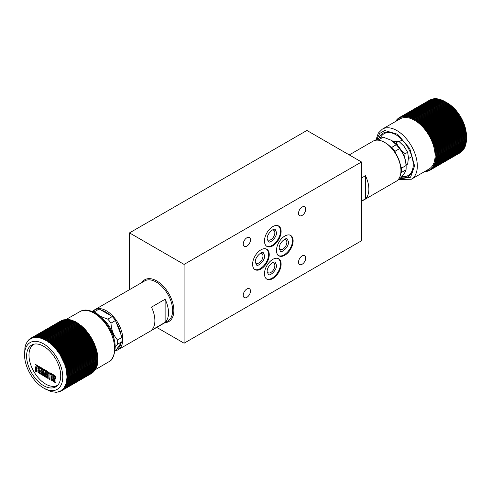 <?xml version="1.0" encoding="UTF-8"?>
<svg xmlns="http://www.w3.org/2000/svg" width="491" height="491" viewBox="0 0 491 491"><rect width="100%" height="100%" fill="white"/><g stroke="black" fill="none" stroke-linecap="round" stroke-linejoin="round"><path stroke-width="0.74" d="M57.901 385.036A23.642 13.65 60 0 1 57.527 385.269A23.642 13.65 60 0 1 45.706 384.097A23.642 13.65 60 0 1 30.258 363.26A23.642 13.65 60 0 1 33.879 344.314A23.642 13.65 60 0 1 34.272 344.105M36.107 364.991L35.462 364.617L36.334 364.899L36.107 366.237L36.248 364.911L35.598 364.475M38.599 367.286L38.605 366.206L38.814 367.796L37.997 366.243L37.782 367.2L37.782 365.734L38.599 367.286L38.74 366.286M40.655 368.864L40.434 367.262L40.655 368.864M42.03 368.575L42.883 368.68L42.398 369.864L42.03 368.575M44.27 369.864L44.442 369.576L45.055 370.539L45.276 370.061L45.276 371.527L44.251 370.539L44.337 369.361M45.276 371.374L44.251 370.539L44.571 370.22M46.952 371.03L47.578 372.859L46.547 372.264L46.952 372.276L46.952 371.03M49.235 373.817L49.014 372.221L49.235 373.817M51.5 374.044L52.353 374.148L51.868 375.333L51.5 374.044M53.617 376.345L54.096 375.149L54.796 377.02L54.2 376.02L53.617 376.345L54.231 375.228M36.629 371.883L35.462 371.208L35.462 366.832L36.629 367.501L36.629 371.883M46.504 374.958L46.504 374.259L43.453 372.497L43.453 371.442L47.67 373.878L47.67 378.26L43.521 375.861L43.521 374.848L46.504 376.572L46.504 375.867L43.674 374.234L43.674 373.326L46.504 374.958L46.645 374.179L43.453 372.497M49.996 375.222L49.996 377.825L48.83 378.18L48.83 374.547L49.996 375.222M51.776 378.457L51.076 377.008L51.408 376.253L55.937 378.653L55.937 383.035L51.555 380.249L51.211 379.156L51.371 378.5L51.911 378.377L51.432 378.463M48.83 378.929L48.83 378.451L49.996 378.101L49.996 379.598L48.83 378.929L48.965 378.414M37.801 368.182L38.967 368.851L39.44 370.263L41.269 371.319L41.269 370.183L42.435 370.852L42.435 375.234L38.016 372.331L37.911 370.343L38.439 370.257L37.801 368.182M38.046 370.263L38.574 370.196L38.046 370.263L38.151 372.252L42.435 375.081M55.139 376.413L55.716 376.75L55.937 376.216L55.937 377.683L55.716 376.971L55.139 376.64L54.912 377.094L54.912 375.627L55.139 376.413M53.494 374.805L53.494 376.272L52.402 374.909L52.967 374.498L53.494 374.805M53.494 376.112L52.402 374.909L52.967 374.498M50.186 373.295L50.475 373.025L51.089 374.148L50.475 374.565L49.935 373.755L50.475 374.357L50.861 374.019L50.475 373.24L49.935 373.307L50.475 373.025M51.089 374.148L50.475 374.565L50.076 373.676M50.475 374.357L51.003 373.939L50.616 373.16L50.156 373.436M48.535 373.019L48.541 371.945L48.75 373.534L47.934 371.982L47.719 372.939L47.719 371.472L48.535 373.019M46.179 370.803L45.473 370.392L46.399 370.711L46.399 372.178L45.485 371.65L46.179 371.828L45.534 370.865L46.179 371.233L46.314 370.723L45.608 370.251M43.816 370.294L43.822 369.22L44.03 370.809L43.214 369.257L42.999 370.214L42.999 368.747L43.816 370.294L43.957 369.3M41.207 367.71L41.833 369.539L40.802 368.944L41.207 368.956L41.207 367.71M40.231 367.882C39.82 368.637 39.415 368.403 39.01 367.176C39.415 366.421 39.82 366.654 40.231 367.882L40.035 368.348M40.366 367.802C39.961 368.557 39.55 368.324 39.145 367.096L39.2 366.709M36.813 365.562L37.666 365.666L37.181 366.857L36.813 365.562M36.107 366.237L36.248 364.911M37.782 367.2L37.924 365.813M38.58 367.661L38.138 366.169M40.434 368.735L40.569 367.342M42.158 369.729L41.858 368.084M44.46 370.288L44.405 369.784M45.055 370.539L45.19 370.011M46.952 372.276L47.087 371.104M47.578 372.7L46.682 372.184M49.014 373.688L49.149 372.295M51.629 375.198L51.328 373.553M54.2 376.02L54.538 376.873M35.462 371.208L35.598 366.912M36.629 371.724L35.598 371.135M43.674 374.234L43.816 373.406M46.504 375.867L43.816 374.154M46.504 376.572L46.645 375.787M43.521 375.861L43.656 374.928M47.67 378.101L43.656 375.781M43.589 372.417L43.589 371.521M48.83 378.18L49.996 377.788M48.965 378.101L48.965 374.627M51.543 376.174L51.211 376.928L51.911 378.377M51.506 378.42L51.69 380.169L55.937 382.876M49.996 379.445L48.965 378.849M37.936 368.262L38.439 370.257M41.269 371.319L41.41 370.263M55.716 376.75L55.851 376.167M54.912 377.094L55.053 375.701M55.139 376.64L55.716 376.971M55.716 377.554L55.851 376.892M52.543 374.829L53.102 374.418M50.07 373.234L50.616 372.951M50.616 374.277L51.003 373.939L50.616 374.277M51.224 374.068L50.616 374.486M48.541 373.025L48.677 372.025M47.719 372.939L47.854 371.552M48.517 373.399L48.069 371.902M46.179 371.233L46.314 370.723M46.179 371.442L45.669 370.993M46.179 371.828L46.314 371.362M46.399 372.018L45.62 371.57M42.999 370.214L43.134 368.827M43.797 370.674L43.355 369.177M41.207 368.956L41.342 367.79M41.833 369.385L40.937 368.87M39.145 367.096L39.274 366.679M36.942 366.716L36.641 365.077M42.085 368.802L42.613 368.95L42.281 369.545L42.085 368.802L42.613 368.95M44.472 370.631L45.19 370.656L45.055 371.19L44.472 370.631L45.055 370.73L45.055 371.19M51.555 374.271L52.083 374.418L51.751 375.014L51.555 374.271L52.083 374.418M52.273 377.91L52.825 377.751L54.912 378.954L54.777 379.715L52.273 377.91L54.777 379.034L54.777 379.715M52.377 379.58L52.85 379.359L54.912 380.543L54.777 381.311L52.377 379.58L54.777 380.623L54.777 381.311M38.918 371.515L39.483 371.221L39.053 371.435L39.483 371.221L41.41 372.331L41.269 373.473L39.047 372.11L38.918 371.515L39.348 371.3L41.269 372.411L41.269 373.473M52.629 375.038L53.409 374.805L53.267 375.934L52.629 375.038L53.267 374.885L53.267 375.934M39.44 366.918L39.231 367.305L39.931 368.06M39.366 367.225L40.139 367.673L40.01 368.041M36.868 365.789L37.396 365.936L37.064 366.538L36.868 365.789L37.396 365.936M42.281 369.545L42.478 369.029M51.751 375.014L51.948 374.492M40.139 367.673L39.231 367.305M37.064 366.538L37.261 366.016M402.166 151.946L403.516 154.659M302.137 255.903A5.113 2.952 -60 0 1 304.696 255.645A5.113 2.952 -60 0 1 305.476 259.745A5.113 2.952 -60 0 1 302.137 264.25A5.113 2.952 -60 0 1 299.578 264.508A5.113 2.952 -60 0 1 298.798 260.408A5.113 2.952 -60 0 1 302.137 255.903M302.137 207.049A5.113 2.952 -60 0 1 304.696 206.797A5.113 2.952 -60 0 1 305.476 210.897A5.113 2.952 -60 0 1 302.137 215.402A5.113 2.952 -60 0 1 299.578 215.653A5.113 2.952 -60 0 1 298.798 211.553A5.113 2.952 -60 0 1 302.137 207.049M246.863 288.99A5.113 2.952 -60 0 1 249.422 288.739A5.113 2.952 -60 0 1 250.207 292.839A5.113 2.952 -60 0 1 246.863 297.343A5.113 2.952 -60 0 1 244.309 297.601A5.113 2.952 -60 0 1 243.524 293.501A5.113 2.952 -60 0 1 246.863 288.99M246.863 237.779A5.113 2.952 -60 0 1 249.422 237.527A5.113 2.952 -60 0 1 250.207 241.621A5.113 2.952 -60 0 1 246.863 246.132A5.113 2.952 -60 0 1 244.309 246.384A5.113 2.952 -60 0 1 243.524 242.284A5.113 2.952 -60 0 1 246.863 237.779M284.277 239.473A5.597 3.234 -60 0 1 285.694 239.706A5.597 3.234 -60 0 1 286.548 244.193A5.597 3.234 -60 0 1 282.896 249.127A5.597 3.234 -60 0 1 280.097 249.403A5.597 3.234 -60 0 1 279.183 248.293M260.396 253.264A5.597 3.234 -60 0 1 261.807 253.497A5.597 3.234 -60 0 1 262.667 257.984A5.597 3.234 -60 0 1 259.009 262.912A5.597 3.234 -60 0 1 256.21 263.188A5.597 3.234 -60 0 1 255.302 262.084M272.266 262.795A5.597 3.234 -60 0 1 273.683 263.029A5.597 3.234 -60 0 1 274.543 267.515A5.597 3.234 -60 0 1 270.885 272.45A5.597 3.234 -60 0 1 268.086 272.726A5.597 3.234 -60 0 1 267.178 271.615M272.266 230.021A5.597 3.234 -60 0 1 273.683 230.254A5.597 3.234 -60 0 1 274.543 234.735A5.597 3.234 -60 0 1 270.885 239.669A5.597 3.234 -60 0 1 268.086 239.946A5.597 3.234 -60 0 1 267.178 238.835M164.994 322.661A24.127 13.926 -120 0 0 168.855 321.55A24.127 13.926 -120 0 0 172.556 302.217A24.127 13.926 -120 0 0 156.795 280.956A24.127 13.926 -120 0 0 144.728 279.76A24.127 13.926 -120 0 0 141.838 282.546M144.796 279.723A24.127 13.926 -120 0 0 141.973 282.466M284.805 255.271A11.772 6.794 120 0 0 292.495 244.899A11.772 6.794 120 0 0 290.69 235.459A11.772 6.794 120 0 0 284.805 236.042A11.772 6.794 120 0 0 277.114 246.421A11.772 6.794 120 0 0 278.919 255.854A11.772 6.794 120 0 0 284.805 255.271M260.924 269.062A11.772 6.794 120 0 0 268.614 258.683A11.772 6.794 120 0 0 266.809 249.25A11.772 6.794 120 0 0 260.924 249.833A11.772 6.794 120 0 0 253.233 260.205A11.772 6.794 120 0 0 255.038 269.645A11.772 6.794 120 0 0 260.924 269.062M272.793 278.593A11.772 6.794 120 0 0 280.484 268.221A11.772 6.794 120 0 0 278.679 258.782A11.772 6.794 120 0 0 272.793 259.365A11.772 6.794 120 0 0 265.103 269.743A11.772 6.794 120 0 0 266.908 279.176A11.772 6.794 120 0 0 272.793 278.593M272.793 245.813A11.772 6.794 120 0 0 280.484 235.441A11.772 6.794 120 0 0 278.679 226.007A11.772 6.794 120 0 0 272.793 226.59A11.772 6.794 120 0 0 265.103 236.963A11.772 6.794 120 0 0 266.908 246.396A11.772 6.794 120 0 0 272.793 245.813M151.467 307.145L165.117 299.264A23.163 13.374 60 0 1 165.117 322.372L151.467 330.253A23.163 13.374 -120 0 0 151.467 307.145M118.012 349.788L167.824 321.028A23.163 13.374 -120 0 0 171.377 302.468A23.163 13.374 -120 0 0 156.248 282.061A23.163 13.374 -120 0 0 144.667 280.913L94.855 309.674A23.163 13.374 60 0 1 106.437 310.821A23.163 13.374 60 0 1 121.565 331.229A23.163 13.374 60 0 1 118.012 349.788A23.163 13.374 60 0 1 115.673 350.678M361.505 178.006L365.457 175.717A23.163 13.374 60 0 1 365.457 198.824L361.505 201.114M361.505 201.328L396.145 181.326A23.163 13.374 -120 0 0 400.944 170.727A23.163 13.374 -120 0 0 384.563 142.359L384.563 142.359A23.163 13.374 -120 0 0 372.988 141.212L349.261 154.911M110.328 315.431L101.177 310.146A22.193 12.815 60 0 1 105.749 312A22.193 12.815 60 0 1 110.328 315.431L112.298 316.566L107.793 319.168A23.163 13.374 60 0 1 110.978 323.127L115.477 320.525A23.163 13.374 -120 0 0 112.298 316.566M121.044 334.862L116.465 323.06A22.193 12.815 60 0 1 121.044 334.862L122.026 337.397L117.521 339.993C113.55 335.421 111.365 329.799 110.978 323.127M116.465 349.549L121.044 343.037A22.193 12.815 60 0 1 116.465 349.549L114.962 351.249M400.944 170.727L400.944 169.941A22.193 12.815 -120 0 0 400.539 165.614A22.193 12.815 -120 0 0 395.961 153.818A22.193 12.815 -120 0 0 389.823 146.183A22.193 12.815 -120 0 0 385.251 142.752L384.563 142.359L385.251 142.752M101.177 317.646A20.843 12.036 60 0 1 114.268 340.324M115.17 346.812L117.521 344.24A23.163 13.374 -120 0 0 117.521 339.993M107.793 319.168L99.882 316.173L94.702 311.607L99.207 309.011A23.163 13.374 -120 0 0 96.021 309.293L92.056 311.582M399.478 148.681C403.455 153.26 405.634 158.881 406.026 165.553L401.521 168.149A23.163 13.374 60 0 1 401.521 172.396L406.026 169.794A23.163 13.374 -120 0 0 406.131 167.732L406.131 165.841A20.843 12.036 -120 0 0 391.388 140.309L396.298 144.722L391.793 147.325A23.163 13.374 60 0 1 394.979 151.283L399.478 148.681A23.163 13.374 -120 0 0 396.298 144.722M406.131 167.732A23.163 13.374 -120 0 0 406.026 165.553M406.026 169.794C405.646 171.856 403.461 174.962 399.478 179.105L397.741 180.111M129.495 289.672L129.495 232.894L306.912 130.465L361.505 161.981L184.088 264.41L129.495 232.894M184.088 264.41L184.088 343.203L156.752 327.423M184.088 343.203L361.505 240.774L361.505 161.981M165.129 322.581A24.127 13.926 -120 0 0 168.922 321.507M93.259 310.889A23.163 13.374 60 0 1 94.855 309.674M165.117 299.264L165.117 322.372M365.457 175.717L365.457 198.824M121.044 343.037L122.026 341.638A23.163 13.374 -120 0 0 122.026 337.397M116.465 323.06L115.477 320.525M101.177 310.146L99.207 309.011M401.521 172.396L400.754 173.489M401.521 168.149L400.539 165.614M379.887 140.451L378.702 139.763L383.207 137.167A23.163 13.374 -120 0 0 380.022 137.449L375.523 140.045A23.163 13.374 60 0 1 378.702 139.763M395.961 153.818L394.979 151.283M389.823 146.183L391.793 147.325M117.521 344.24L122.026 341.638M92.357 311.711A23.163 13.374 60 0 1 94.702 311.607M383.207 137.167L391.388 140.309M43.656 385.674A24.127 13.926 60 0 1 27.895 364.414A24.127 13.926 60 0 1 31.596 345.081A24.127 13.926 60 0 1 43.656 346.278A24.127 13.926 60 0 1 59.417 367.532A24.127 13.926 60 0 1 55.716 386.865A24.127 13.926 60 0 1 43.656 385.674M33.038 344.424A24.127 13.926 -120 0 0 30.657 347.689M45.694 389.21L43.656 388.037A27.017 15.602 -120 0 0 62.762 377.002A27.017 15.602 -120 0 0 43.656 343.909A27.017 15.602 -120 0 0 24.55 354.944A27.017 15.602 -120 0 0 43.656 388.037L50.911 391.591L56.508 392.34L56.262 392.045L59.024 391.904L58.711 391.548L59.614 391.714L59.282 391.345L60.19 391.487L59.841 391.106L61.289 390.934L60.902 390.535L61.811 390.615L61.406 390.204L62.314 390.259L61.891 389.842L62.799 389.872L62.351 389.449L63.259 389.455L62.799 389.025L63.701 389.013L63.222 388.571L64.118 388.534L63.621 388.086L64.517 388.031L64.002 387.577L64.892 387.491L64.358 387.037L65.248 386.933L64.695 386.472L65.579 386.343L65.008 385.877L65.88 385.723L65.297 385.263L66.162 385.085L65.561 384.619L66.42 384.416L65.8 383.95L66.653 383.729L66.015 383.262L66.862 383.011L66.205 382.55L67.04 382.274L66.371 381.814L67.199 381.519L66.512 381.059L67.328 380.74L66.629 380.286L67.433 379.942L66.721 379.488L67.513 379.126L66.782 378.678L67.562 378.285L66.825 377.849L67.592 377.438L66.837 377.002L67.592 376.566L66.825 376.143L67.562 375.689L66.782 375.271L67.513 374.793L66.721 374.387L67.433 373.884L66.629 373.485L67.328 372.964L66.512 372.577L67.199 372.037L66.371 371.662L67.04 371.098L66.205 370.736L66.862 370.146L66.015 369.803L66.653 369.195L65.8 368.864L66.42 368.238L65.561 367.919L66.162 367.274L65.297 366.967L65.88 366.304L65.008 366.016L65.579 365.335L64.695 365.065L65.248 364.365L64.358 364.113L64.892 363.395L64.002 363.162L64.517 362.432L63.621 362.211L64.118 361.462L63.222 361.266L63.701 360.504L62.799 360.32L63.259 359.547L62.351 359.387L62.799 358.596L61.891 358.455L62.314 357.651L61.406 357.534L61.811 356.718L60.902 356.619L61.289 355.791L60.381 355.717L60.749 354.876L59.841 354.821L60.19 353.974L59.282 353.943L59.614 353.084L58.711 353.072L59.024 352.207L58.122 352.219L58.417 351.347L57.515 351.384L57.791 350.506L56.895 350.562L57.159 349.678L56.262 349.758L56.508 348.868L55.618 348.972L55.845 348.076L54.961 348.205L55.17 347.309L54.292 347.462L54.483 346.56L53.611 346.732L53.783 345.83L52.924 346.032L53.077 345.124L52.224 345.351L52.365 344.449L51.518 344.694L51.641 343.792L50.806 344.062L50.911 343.16L50.088 343.454L50.18 342.552L49.364 342.871L49.438 341.975L48.634 342.319L48.695 341.429L47.903 341.791L47.946 340.907L47.167 341.294L47.197 340.41L46.43 340.828L46.449 339.95L45.694 340.386L45.694 339.514L44.957 339.975L44.945 339.109L44.221 339.594L44.196 338.741L43.484 339.244L43.447 338.397L42.748 338.925L42.705 338.09L42.023 338.637L41.962 337.814L41.299 338.379L41.232 337.569L40.575 338.158L40.501 337.36L39.863 337.968L39.777 337.182L39.157 337.808L39.065 337.035L38.464 337.679L38.359 336.924L37.77 337.587L37.66 336.851L37.095 337.532L36.978 336.808L36.426 337.501L36.303 336.795L35.769 337.513L35.64 336.82L35.119 337.55L34.99 336.875L34.487 337.624L34.352 336.967L33.873 337.734L33.726 337.096L33.265 337.869L33.118 337.256L32.105 338.25L31.952 337.673L31.547 338.489L31.393 337.931L31.007 338.759L30.853 338.219L30.485 339.06L30.332 338.545L29.497 339.754L29.343 339.281L29.03 340.146L28.883 339.698L28.588 340.57L28.441 340.146L28.165 341.024L28.024 340.625L27.76 341.509L27.625 341.128L27.386 342.018L27.25 341.662L25.722 344.737L24.943 347.64L24.55 354.944M30.853 338.219L61.209 320.715M31.393 337.931L61.786 320.445M31.952 337.673L62.375 320.212M32.529 337.446L62.983 320.015M33.118 337.256L63.603 319.85M33.726 337.096L64.235 319.715M34.352 336.967L64.88 319.616M34.99 336.875L65.542 319.555M35.64 336.82L79.677 311.748A28.951 16.712 60 0 1 94.149 313.184A28.951 16.712 60 0 1 114.624 348.641A28.951 16.712 60 0 1 108.628 361.892L64.892 387.491M36.303 336.795L66.641 319.279L66.899 319.531M36.978 336.808L67.316 319.291L67.592 319.567M37.66 336.851L68.004 319.334L68.292 319.641M38.359 336.924L68.697 319.408L69.004 319.751M39.065 337.035L69.403 319.518L69.722 319.893M39.777 337.182L70.115 319.666L70.446 320.071M40.501 337.36L70.839 319.844L71.183 320.279M41.232 337.569L71.569 320.052L71.919 320.519M41.962 337.814L72.306 320.298L72.662 320.795M42.705 338.09L73.042 320.574L73.411 321.102M43.447 338.397L73.785 320.881L74.159 321.439M44.196 338.741L74.534 321.224L74.908 321.814M44.945 339.109L75.283 321.593L75.657 322.219M45.694 339.514L76.031 321.998L76.412 322.648M46.449 339.95L76.786 322.434L77.148 323.09L77.535 322.894L77.885 323.563L78.284 323.391L80.082 325.14L80.518 325.042L84.82 329.044L88.754 333.831L91.627 338.274L94.462 343.952L96.218 348.788L97.537 354.52L97.23 354.846L97.666 355.447L97.347 355.754L97.899 358.172L97.537 358.412L97.93 359.05L67.592 376.566M66.837 377.002L97.549 359.271L97.93 359.921L67.592 377.438M97.549 360.136L97.899 360.775L67.562 378.285M97.525 360.989L97.85 361.609L67.513 379.126M97.47 361.824L97.77 362.426L67.433 379.942M97.39 362.64L97.666 363.223L67.328 380.74M97.286 363.444L97.537 364.003L67.199 381.519M97.15 364.224L97.378 364.758L67.04 382.274M96.991 364.985L97.2 365.494L66.862 383.011M96.807 365.721L96.991 366.212L66.653 383.729M96.598 366.439L96.758 366.9L66.42 384.416M96.359 367.133L96.5 367.569L66.162 385.085M96.095 367.802L96.218 368.213L65.88 385.723M95.806 368.446L95.917 368.827L65.579 386.343M95.499 369.066L95.585 369.416L65.248 386.933M94.8 370.226L64.517 388.031M94.413 370.766L64.118 388.534M94.008 371.282L63.701 389.013M93.572 371.761L63.259 389.455M93.118 372.215L62.799 389.872M92.646 372.644L62.314 390.259M92.148 373.037L61.811 390.615M91.627 373.399L61.289 390.934M52.991 386.374A24.127 13.926 -120 0 0 57.005 385.944M57.791 392.186L58.122 391.996M58.417 392.063L58.779 391.855M59.024 391.904L59.417 391.677M59.614 391.714L60.043 391.462M60.19 391.487L60.657 391.217M60.749 391.229L61.258 390.934M66.825 376.143L97.537 358.412M67.562 375.689L97.899 358.172M66.782 375.271L97.5 357.534M67.513 374.793L97.85 357.276M66.721 374.387L97.439 356.65M67.433 373.884L97.77 356.368M66.629 373.485L97.347 355.754M67.328 372.964L97.666 355.447M66.512 372.577L97.23 354.846M67.199 372.037L97.537 354.52M66.371 371.662L97.089 353.925M67.04 371.098L97.378 353.581M66.205 370.736L96.923 352.998M66.862 370.146L97.2 352.63M66.015 369.803L96.733 352.065M66.653 369.195L96.991 351.679M65.8 368.864L96.518 351.126M66.42 368.238L96.758 350.721M65.561 367.919L96.279 350.181M28.349 340.435L28.024 340.625M66.162 367.274L96.5 349.758M65.297 366.967L96.015 349.236M28.803 339.938L28.441 340.146M65.88 366.304L96.218 348.788M65.008 366.016L95.727 348.285M29.276 339.471L28.883 339.698M65.579 365.335L95.917 347.824M64.695 365.065L95.414 347.333M29.773 339.036L29.343 339.281M65.248 364.365L95.585 346.855M64.358 364.113L95.076 346.382M30.295 338.63L29.828 338.894M64.892 363.395L95.236 345.885M64.002 363.162L94.72 345.425M30.841 338.25L30.332 338.545M64.517 362.432L94.855 344.915M63.621 362.211L94.34 344.479M64.118 361.462L94.462 343.952M63.222 361.266L93.941 343.528M63.701 360.504L94.039 342.988M62.799 360.32L93.517 342.589M63.259 359.547L93.597 342.031M62.351 359.387L93.069 341.65M62.799 358.596L93.137 341.079M61.891 358.455L92.609 340.723M62.314 357.651L92.652 340.134M61.406 357.534L92.124 339.797M61.811 356.718L92.148 339.201M60.902 356.619L91.621 338.882M61.289 355.791L91.627 338.274M60.381 355.717L91.099 337.98M60.749 354.876L91.087 337.36M59.841 354.821L90.559 337.09M60.19 353.974L90.528 336.458M59.282 353.943L90 336.206M59.614 353.084L89.951 335.568M58.711 353.072L89.43 335.341M59.024 352.207L89.362 334.696M58.122 352.219L88.834 334.488M58.417 351.347L88.754 333.831M57.515 351.384L88.233 333.647M57.791 350.506L88.128 332.99M56.895 350.562L87.613 332.83M57.159 349.678L87.496 332.162M56.262 349.758L86.981 332.026M56.508 348.868L86.846 331.351M55.618 348.972L86.336 331.235M55.845 348.076L86.183 330.56M54.961 348.205L85.68 330.474M55.17 347.309L85.508 329.792M54.292 347.462L85.011 329.725M54.483 346.56L84.82 329.044M53.611 346.732L84.329 329.001M53.783 345.83L84.121 328.313M52.924 346.032L83.642 328.295M53.077 345.124L83.415 327.614M52.224 345.351L82.942 327.614M52.365 344.449L82.703 326.932M51.518 344.694L82.236 326.957M51.641 343.792L81.979 326.276M50.806 344.062L81.524 326.325M50.911 343.16L81.248 325.643M50.088 343.454L80.806 325.723M50.18 342.552L80.518 325.042M77.148 323.09L46.43 340.828M49.364 342.871L80.082 325.14M77.535 322.894L47.197 340.41M49.438 341.975L79.775 324.459M77.885 323.563L47.167 341.294M48.634 342.319L79.352 324.588M78.284 323.391L47.946 340.907M48.695 341.429L79.033 323.913M78.621 324.06L47.903 341.791M404.535 157.23L405.149 153.72L400.951 149.865M398.029 145.974L396.274 142.685L398.784 141.236L393.119 141.426M406.112 164.988L407.659 164.098L408.451 157.728L407.659 152.271L405.149 153.72M407.659 152.271L404.013 146.293L398.784 141.236M399.668 178.908L410.55 177.233L414.588 166.001L409.819 148.656L397.612 134.276L384.754 130.52L379.641 133.484L376.861 139.272M380.721 137.29A24.127 13.926 60 0 1 384.103 133.681A24.127 13.926 60 0 1 395.826 134.687M378.911 138.094A25.09 14.485 60 0 1 395.482 134.479L395.482 134.479A25.09 14.485 60 0 1 413.226 165.209A25.09 14.485 60 0 1 400.883 177.601M398.944 179.418L411.323 179.252L429.066 169.008A28.951 16.712 -120 0 0 433.504 145.809A28.951 16.712 -120 0 0 414.588 120.301A28.951 16.712 -120 0 0 400.116 118.865L382.372 129.108L378.34 133.067L376.038 139.751M414.214 118.871L444.551 101.355L447.344 102.963A27.017 15.602 60 0 1 466.45 136.056L466.444 139.278L436.106 156.795L435.173 148.552L431.779 138.904L426.937 130.704L420.161 123.149L419.707 123.204L417.215 120.786L416.798 120.933L416.466 120.264L416.067 120.436L415.717 119.773L414.588 119.522L414.214 118.871L413.852 119.11L413.465 118.472L413.115 118.73L412.716 118.098L412.379 118.38L410.482 117.171L410.194 117.521L409.752 116.926L409.476 117.294L409.021 116.717L408.764 117.104L408.297 116.539L408.058 116.944L407.585 116.392L407.358 116.821L406.879 116.281L406.671 116.729L406.18 116.207L405.989 116.668L405.492 116.164L405.32 116.643L404.817 116.152L404.664 116.649L404.154 116.177L404.019 116.692L403.504 116.238L403.387 116.766L402.872 116.33L402.767 116.87L402.246 116.453L402.166 117.011L401.638 116.612L401.57 117.183L401.049 116.803L401 117.386L400.472 117.03L400.441 117.625L399.913 117.288L399.901 117.895L399.373 117.576L399.379 118.196L398.852 117.901L398.876 118.527L398.348 118.257L398.391 118.896L397.863 118.644L397.931 119.288L397.403 119.055L397.483 119.712L396.961 119.503L397.059 120.166L396.538 119.982L396.268 121.087M414.969 119.307L445.306 101.79L449.701 104.859L453.23 108.137L457.127 112.789L460.515 118.024L463.24 123.615L464.909 128.372L466.131 133.982L466.444 138.413L435.732 156.144M466.438 139.254L466.419 140.131L436.082 157.648L435.72 156.991L436.106 156.795M466.401 140.082L466.37 140.966L436.033 158.483L435.683 157.82L436.082 157.648M466.333 140.892L466.29 141.782L435.953 159.299L435.615 158.63L436.033 158.483M466.241 141.69L466.186 142.58L435.848 160.097L435.529 159.422L435.953 159.299M466.131 142.464L466.057 143.36L435.713 160.876L435.413 160.195L435.848 160.097M465.99 143.219L465.898 144.121L435.56 161.637L435.272 160.95L435.713 160.876M465.824 143.955L465.72 144.857L435.376 162.374L435.106 161.686L435.56 161.637M465.634 144.667L465.511 145.569L435.173 163.086L434.916 162.398L435.376 162.374M465.413 145.354L465.278 146.263L434.94 163.779L434.701 163.092L435.173 163.086M465.173 146.023L465.02 146.926L434.682 164.442L434.455 163.755L434.94 163.779M464.909 146.668L464.738 147.57L434.4 165.086L434.191 164.399L434.682 164.442M464.621 147.282L464.431 148.184L434.093 165.7L433.903 165.019L434.4 165.086M464.308 147.877L464.105 148.773L433.768 166.289L433.596 165.608L434.093 165.7M463.977 148.442L463.75 149.338L433.412 166.854L433.258 166.179L433.768 166.289M463.614 148.982L463.375 149.872L433.037 167.388L432.902 166.713L433.412 166.854M463.24 149.491L462.976 150.375L432.639 167.891L432.522 167.228L433.037 167.388M462.651 150.565L432.221 168.37L432.117 167.707L432.639 167.891M462.197 151.062L431.779 168.818L431.693 168.161L432.221 168.37M461.724 151.529L431.313 169.235L431.251 168.585L431.779 168.818M461.227 151.964L430.834 169.616L430.785 168.978L431.313 169.235M460.705 152.37L430.331 169.972L430.3 169.346L430.834 169.616M460.159 152.75L429.809 170.297L429.797 169.677L430.331 169.972M413.219 164.81A24.127 13.926 60 0 1 408.23 175.465A24.127 13.926 60 0 1 401.92 176.441M424.789 171.476L425.138 171.279M425.218 171.23L426.311 171.543L426.415 171.003L426.937 171.42L427.017 170.862L427.544 171.261L427.606 170.69L428.134 171.071L428.183 170.487L428.711 170.843L428.735 170.248L429.269 170.586L429.275 169.978L429.809 170.297M396.188 121.136L395.764 121.019L395.838 121.332M399.373 117.576L429.742 100.066M399.913 117.288L430.343 99.783M400.472 117.03L430.957 99.538M401.049 116.803L431.583 99.323M401.638 116.612L432.221 99.145M402.246 116.453L432.878 99.004M402.872 116.33L433.209 98.814L434.105 99.029M403.504 116.238L433.841 98.722L434.738 98.955M404.154 116.177L434.492 98.66L435.382 98.918M404.817 116.152L435.155 98.636L436.039 98.906M405.492 116.164L435.83 98.648L436.708 98.936M406.18 116.207L436.517 98.691L437.389 98.992M406.879 116.281L437.217 98.771L438.076 99.084M407.585 116.392L437.923 98.881L438.776 99.213M408.297 116.539L438.635 99.022L439.482 99.372M409.021 116.717L439.359 99.2L440.194 99.563M409.752 116.926L440.089 99.409L440.912 99.783M410.482 117.171L440.82 99.655L441.636 100.041M411.225 117.447L441.562 99.931L442.366 100.33M411.967 117.754L442.305 100.244L443.097 100.649M412.716 118.098L443.054 100.581L443.833 100.999M413.465 118.472L443.803 100.956L444.57 101.379M425.022 171.697L425.458 171.445M425.672 171.635L426.12 171.384M426.311 171.543L426.765 171.285M426.937 171.42L427.397 171.15M427.544 171.261L428.017 170.985M428.134 171.071L428.625 170.788M428.711 170.843L429.214 170.555M429.269 170.586L429.791 170.285M436.106 155.929L466.444 138.413M435.72 155.285L466.438 137.548M436.082 155.046L466.419 137.529M435.683 154.413L466.401 136.676M436.033 154.149L466.37 136.633M435.615 153.523L466.333 135.792M435.953 153.241L466.29 135.725M435.529 152.627L466.241 134.89M435.848 152.32L466.186 134.804M435.413 151.719L466.131 133.982M435.713 151.394L466.057 133.877M435.272 150.798L465.99 133.067M435.56 150.455L465.898 132.938M435.106 149.878L465.824 132.14M435.376 149.51L465.72 131.993M434.916 148.939L465.634 131.207M435.173 148.552L465.511 131.036M434.701 148L465.413 130.268M434.94 147.595L465.278 130.078M434.455 147.054L465.173 129.323M434.682 146.631L465.02 129.115M434.191 146.109L464.909 128.372M434.4 145.667L464.738 128.151M433.903 145.158L464.621 127.427M434.093 144.698L464.431 127.181M433.596 144.207L464.308 126.469M433.768 143.728L464.105 126.212M433.258 143.255L463.977 125.518M433.412 142.758L463.75 125.242M432.902 142.304L463.614 124.567M433.037 141.789L463.375 124.272M432.522 141.353L463.24 123.615M432.639 140.825L462.976 123.309M432.117 140.408L462.835 122.67M432.221 139.861L462.559 122.345M431.693 139.462L462.412 121.725M431.779 138.904L462.117 121.387M431.251 138.523L461.97 120.792M431.313 137.953L461.657 120.436M430.785 137.597L461.503 119.859M430.834 137.014L461.172 119.497M396.2 120.774L395.764 121.019M430.3 136.67L461.018 118.939M430.331 136.075L460.668 118.558M396.587 120.234L396.145 120.485M429.797 135.761L460.515 118.024M429.809 135.148L460.147 117.637M396.992 119.718L396.538 119.982M429.275 134.853L459.993 117.122M429.269 134.233L459.607 116.723M397.428 119.239L396.961 119.503M428.735 133.963L459.453 116.226M428.711 133.331L459.048 115.821M397.882 118.785L397.403 119.055M428.183 133.079L458.895 115.348M428.134 132.441L458.471 114.931M398.354 118.356L397.863 118.644M427.606 132.214L458.324 114.477M427.544 131.57L457.882 114.053M398.852 117.963L398.348 118.257M427.017 131.361L457.735 113.624M426.937 130.704L457.274 113.194M399.373 117.601L398.852 117.901M426.415 130.52L457.127 112.789M426.311 129.863L456.648 112.347M425.795 129.704L456.513 111.966M425.672 129.035L456.01 111.518M425.163 128.9L455.881 111.162M425.022 128.225L455.36 110.708M424.519 128.114L455.231 110.377M424.359 127.433L454.697 109.923M423.856 127.347L454.574 109.61M423.684 126.666L454.022 109.149M423.187 126.598L453.905 108.867M422.997 125.917L453.34 108.401M422.512 125.874L453.23 108.137M422.303 125.187L452.641 107.676M421.824 125.168L452.536 107.437M421.597 124.487L451.935 106.97M421.125 124.493L451.843 106.756M420.885 123.806L451.223 106.289M420.419 123.836L451.137 106.099M420.161 123.149L450.499 105.633M419.707 123.204L450.425 105.467M419.431 122.517L449.768 105M418.989 122.597L449.701 104.859M418.694 121.915L449.038 104.399M418.264 122.014L448.977 104.282M417.958 121.338L448.295 103.822M417.534 121.461L448.252 103.724M417.215 120.786L447.553 103.27M416.798 120.933L447.516 103.196M416.466 120.264L446.804 102.748M416.067 120.436L446.779 102.699M415.717 119.773L446.055 102.257M415.331 119.964L446.043 102.232M411.323 179.252A28.951 16.712 -120 0 0 417.319 166.001A28.951 16.712 -120 0 0 396.851 130.545A28.951 16.712 -120 0 0 382.372 129.108M276.501 232.421L275.316 229.635C274.088 227.462 266.681 233.716 267.178 238.884L268.368 241.67C269.596 243.843 276.998 237.583 276.501 232.421M265.95 245.844C271.363 249.262 280.735 239.154 280.416 231.236C280.392 228.505 279.496 226.572 277.728 225.455M57.527 385.269L57.877 385.061M33.879 344.314L34.235 344.111M256.492 264.913C257.72 267.086 265.122 260.831 264.631 255.664L263.44 252.877C262.212 250.705 254.811 256.959 255.302 262.126L256.492 264.913M254.08 269.093C259.494 272.505 268.865 262.397 268.54 254.485C268.522 251.748 267.626 249.821 265.852 248.698M402.239 139.923L399.281 141.629M411.888 156.641L408.426 158.636M276.501 265.195L275.316 262.409C274.088 260.236 266.681 266.496 267.178 271.658L268.368 274.444C269.596 276.617 276.998 270.363 276.501 265.195M265.95 278.624C271.363 282.037 280.735 271.934 280.416 264.017C280.392 261.28 279.496 259.352 277.728 258.235M108.628 361.892C112.138 360.756 114.323 356.079 115.189 347.849C115.913 328.362 92.842 303.235 79.677 311.748M447.344 102.963L445.306 101.79M288.512 241.873L287.321 239.086C286.093 236.914 278.692 243.174 279.183 248.336L280.373 251.122C281.601 253.295 289.009 247.041 288.512 241.873M277.961 255.302C283.375 258.714 292.746 248.612 292.421 240.694C292.403 237.957 291.507 236.03 289.733 234.913"/></g></svg>
